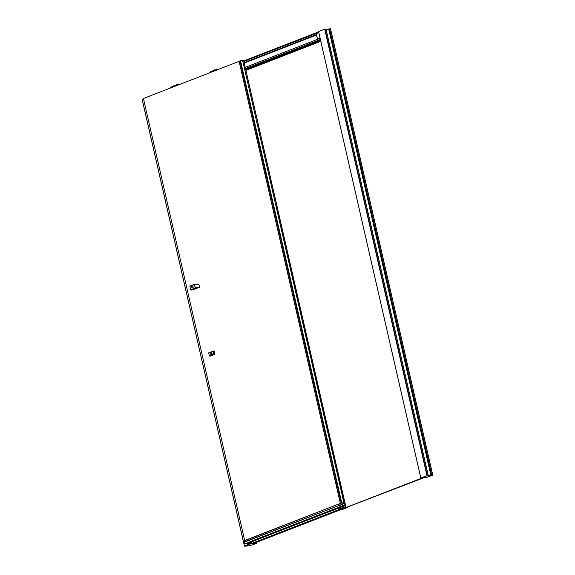 <?xml version="1.0" encoding="UTF-8"?>
<svg xmlns="http://www.w3.org/2000/svg" width="575" height="575" viewBox="0 0 575 575"><rect width="100%" height="100%" fill="white"/><g stroke="black" fill="none" stroke-linecap="round" stroke-linejoin="round"><path stroke-width="0.86" d="M342.808 505.396L343.268 505.885L340.163 507.028L343.268 505.885M343.828 505.756L341.227 506.956L344.202 505.655L342.793 505.461M338.531 505.598L340.041 505.015L339.796 503.815L340.285 503.427L338.258 504.412L338.531 505.598L339.739 505.518L340.163 507.028M341.227 506.956L343.915 505.842M340.055 506.92L342.808 505.871L342.484 504.469L339.739 505.518M340.041 505.015L342.441 504.476L342.06 502.816L339.796 503.815L341.988 502.766L248.163 539.343L248.522 540.529L249.622 540.522L250.111 541.938L340.148 507.021M343.908 505.727L343.261 505.842M343.663 502.737L344.332 505.82M342.793 505.418L344.123 505.684M214.921 70.107L214.094 70.423L214.475 69.956M249.457 542.707L249.722 543.864L249.406 542.728M249.722 543.864L248.184 544.446A5.47 0.848 -12.9 0 1 247.789 544.475A5.47 0.848 -12.9 0 1 247.487 544.489L247.473 544.432A4.722 0.733 -12.9 0 1 248.587 544L248.982 543.907A5.47 0.848 -12.9 0 1 249.672 543.871M244.627 542.405L245.029 543.928L249.967 541.858M244.562 542.383L244.706 542.031L244.756 542.548M423.049 477.724L422.855 477.818A4.09 0.632 -12.9 0 1 422.373 477.818L422.352 477.768M424.645 477.674L424.027 477.66M173.406 86.2L172.558 86.53L173.226 85.912M217.278 69.848L216.638 69.884M171.048 87.12L171.127 87.508L171.048 87.12L177.56 84.59L179.666 84.424M176.317 85.071L175.461 85.402L175.95 84.863M173.47 85.891L172.895 86.121M174.333 86.121L173.391 85.919M177.876 84.518L178.667 84.82M216.567 69.884L208.208 73.363L216.653 69.877M428.21 475.331L432.767 475.065L426.578 477.48L420.778 477.861L428.21 475.331L325.996 29.03L324.71 29.16L318.564 31.553L420.807 477.839M316.48 34.601L317.465 39.129L316.214 33.645L318.701 32.509L316.329 33.436L316.48 34.601L244.138 62.582M248.242 539.12L338.33 504.189L248.242 539.12M248.163 539.343L244.267 540.816L244.504 541.866L248.4 540.356L248.22 539.127L244.325 540.637L248.22 539.127M341.528 506.942L251.498 541.851L246.208 543.806L249.988 541.966M252.303 541.542L251.131 541.894M245.812 543.749L340.838 506.898M250.456 541.916L340.479 507.006L250.111 541.938M239.114 61.187L339.257 498.446M243.606 60.454L243.599 60.425A8.409 1.301 167.1 0 0 242.628 60.519L239.107 61.194M341.262 503.046L239.976 60.806M343.728 502.938L343.85 502.888A6.095 0.942 -12.9 0 1 344.727 502.787L243.599 60.425M240.487 60.648L341.787 502.938L240.235 60.706M341.787 502.938L343.929 502.802A8.409 1.301 -12.9 0 1 344.892 502.708M343.929 502.802L242.628 60.519M143.635 99.382L142.233 99.935L244.512 546.2L250.793 543.792L250.492 542.455M244.67 540.507L143.427 98.483L239.107 61.381M339.379 507.775L340.472 507.711L339.185 508.207M247.264 543.512L247.473 544.432L247.25 543.447L251.304 542.376L252.734 541.822L252.72 541.384M250.786 542.318L252.734 541.822L252.756 541.37L252.82 541.743M247.408 543.504L245.029 543.928L244.727 542.556M251.57 542.318L251.908 543.576L251.304 543.813L252.899 543.598L250.923 543.914L250.535 542.448M251.908 543.576L251.541 542.326M250.923 543.914L251.879 543.583M252.899 543.598L251.656 543.677M142.298 99.892L244.454 546.243L249.004 545.761M253.101 543.634L256.328 543.497L249.054 545.962M343.793 508.437L347.566 507.509L342.06 509.644L340.515 509.738L253.072 543.648L340.522 509.738M343.8 508.465L346.071 507.552L344.583 503.168L345.927 507.56M340.393 507.387L340.745 508.918L345.604 507.632M340.745 508.918L339.221 509.507L338.927 508.221M251.886 543.504L339.221 509.507M430.941 475.424L328.72 29.117L329.518 28.807L431.732 475.115M326.054 29.282L328.72 29.117M329.518 28.807L330.481 28.75L432.695 475.051M320.994 42.155L318.5 31.618L320.994 42.176M423.919 477.717L343.922 508.386M346.057 507.495L422.575 477.825M192.122 288.061L191.619 286.17L192.74 285.66M194.975 289.124L199.604 287.112L198.77 284.036L194.465 284.316M191.504 286.408L192.934 285.854L193.143 287.665L192.05 288.082L191.576 286.4M191.892 287.802L191.647 286.422L192.093 288.075M191.295 290.03L195.313 288.334L194.357 284.323L198.943 284.208M194.328 284.345L189.836 286.278L194.602 284.481L195.313 288.334L196.391 287.313L199.604 287.112M210.996 354.782L210.486 352.892L211.672 352.389M210.515 353.151L210.824 354.488L211.923 354.229L211.55 352.576L210.45 353.187L210.96 354.797L210.378 353.129L211.665 352.382M213.332 351.037L214.274 351.152L214.834 354.337L210.306 356.069M211.557 352.382L212.146 354.049L210.967 354.797M244.706 542.031L248.443 540.586L249.651 540.644M248.759 542.929L248.982 543.907M320.045 38.367L245.23 67.376M318.658 32.308L243.843 61.317M245.913 70.351L320.728 41.343M339.092 508.214L339.387 509.5M338.84 505.468L338.258 504.412M248.522 540.529L338.61 505.59L248.414 540.421M340.206 506.999L339.703 505.526M316.782 33.314L243.857 61.388L316.099 33.386M243.872 61.424L316.171 33.35L316.415 34.557M244.238 63.056L316.53 35.025L244.238 63.056M169.992 87.946L177.574 85.237L169.977 87.953M210.615 72.191L210.594 71.782L217.106 69.252L217.889 69.604M217.53 69.632L217.106 69.252M216.782 69.87L217.213 69.704M210.529 71.825L210.673 72.17L210.594 71.782M219.212 69.086L217.429 69.187M212.01 71.235L211.147 71.566M215.028 69.776L215.021 69.762A1.128 0.64 83.3 0 1 215.115 69.748A1.128 0.64 83.3 0 1 215.237 69.762L215.072 69.783A1.128 0.64 -96.7 0 0 214.87 69.776A1.128 0.64 -96.7 0 0 214.856 69.783L214.583 69.906A1.035 0.582 -96.7 0 0 214.525 69.927M343.239 505.971L342.714 505.892L342.391 504.491M344.353 505.784L343.879 505.928M177.646 84.978L177.56 84.59M318.737 32.653L316.257 33.587L317.522 39.093L320.038 38.352M319.995 38.137L317.522 39.093M340.436 507.574L339.811 507.61M343.843 503.456L344.633 502.96M344.77 502.931L346.057 507.552M251.555 543.663L251.217 542.383M251.85 543.375L338.193 509.888M318.593 31.532L420.814 477.839M426.93 475.467L324.71 29.16M325.033 29.088L427.247 475.396M191.647 286.422L191.748 286.041M193.143 287.665L192.1 287.874M192.956 285.926L193.135 287.306M191.727 286.221L192.675 285.854M190.648 289.85L196.183 287.615A0.697 0.474 -111.2 0 1 196.283 287.593L196.118 287.658M193.473 289.218L195.047 289.117M199.496 287.392L196.391 287.313M195.931 288.025A0.697 0.474 -111.2 0 1 196.183 287.615M191.367 290.03L195.845 288.298L191.367 290.03M191.425 290.001L190.584 289.886L189.908 286.048L194.357 284.323L198.77 284.036M214.274 351.152L213.469 351.203L214.137 354.107L214.942 354.056M214.834 354.337L210.385 356.062M209.365 355.903L208.703 353L213.469 351.203L213.814 354.178L209.365 355.903L208.696 352.964M208.703 353L213.203 351.066M244.382 542.254L248.558 540.529M249.5 542.692L249.766 543.857M250.391 542.455L250.7 543.799L250.377 542.462M248.357 543.016L248.587 544M245.496 68.54L320.311 39.531M320.613 40.847L245.956 69.791M320.376 39.804L245.561 68.813M245.741 69.582L320.548 40.573M318.629 32.171L243.814 61.187M318.572 31.948L243.764 60.957M318.564 31.898L243.75 60.907L318.564 31.898M256.328 543.447L256.105 542.477M338.258 509.881L337.906 508.35L338.265 509.881M342.183 508.357L341.838 506.863M344.332 508.12L343.864 506.072M342.147 506.74L342.506 508.286M344.015 508.192L343.555 506.194M248.695 540.522L338.79 505.583M341.212 506.891L251.117 541.83M341.227 506.949L251.16 541.873M249.902 541.722L339.99 506.791M316.437 34.615L244.145 62.639M338.337 504.182L340.285 503.427M343.699 502.816L344.317 505.899L341.665 506.927M171.062 87.529L170.976 87.156M177.229 84.992L176.583 84.726M239.071 61.223L340.342 503.405M243.642 60.432L344.935 502.715M420.778 477.861L318.564 31.553M432.767 475.065L330.546 28.757M193.452 289.225L195.011 289.124M210.342 356.076L209.3 355.947L208.783 352.777L214.101 350.987M244.979 543.921L243.757 541.032L244.325 540.637M247.415 544.475L247.193 543.49M142.233 99.935L244.454 546.243M256.162 542.455L256.393 543.454M337.841 508.372L338.201 509.924M346.071 507.552L345.043 503.089M338.804 505.583L248.709 540.514M341.543 506.942L251.534 541.844M318.5 31.618L321.137 42.291M212.923 71.149L212.268 70.883M211.154 71.559L211.636 71.027M215.862 70.013L215.115 69.748"/></g></svg>
